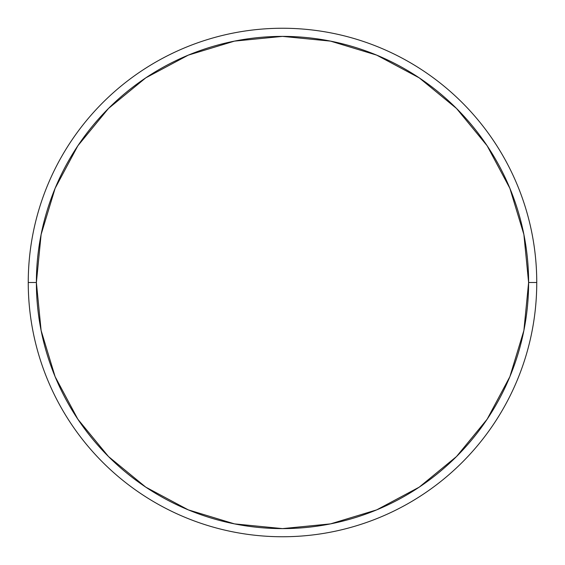 <?xml version="1.0" encoding="UTF-8"?>
<svg xmlns="http://www.w3.org/2000/svg" width="565" height="565" viewBox="0 0 565 565"><rect width="100%" height="100%" fill="white"/><g stroke="black" fill="none" stroke-linecap="round" stroke-linejoin="round"><path stroke-width="0.85" d="M28.25 282.5L36.386 282.5A246.114 246.114 0 0 1 282.5 36.386A246.114 246.114 0 0 1 528.614 282.5L536.75 282.5A254.25 254.25 0 0 0 282.5 28.25A254.25 254.25 0 0 0 28.25 282.5A254.25 254.25 0 0 1 282.5 28.25A254.25 254.25 0 0 1 536.75 282.5A254.25 254.25 0 0 1 282.5 536.75A254.25 254.25 0 0 1 28.25 282.5A254.25 254.25 0 0 0 282.5 536.75A254.25 254.25 0 0 0 536.75 282.5L528.614 282.5L523.882 234.482L509.877 188.315L487.136 145.763L456.527 108.473L419.237 77.864L376.686 55.123L330.518 41.118L282.5 36.386L234.482 41.118L188.315 55.123L145.763 77.864L108.473 108.473L77.864 145.763L55.123 188.315L41.118 234.482L36.386 282.5L41.118 330.518L55.123 376.686L77.864 419.237L108.473 456.527L145.763 487.136L188.315 509.877L234.482 523.882L282.5 528.614L330.518 523.882L376.686 509.877L419.237 487.136L456.527 456.527L487.136 419.237L509.877 376.686L523.882 330.518L528.614 282.5A246.114 246.114 0 0 1 282.5 528.614A246.114 246.114 0 0 1 36.386 282.5L28.25 282.5M487.136 145.763L456.527 108.473M145.763 77.864L108.473 108.473M77.864 419.237L108.473 456.527M419.237 487.136L456.527 456.527"/></g></svg>
